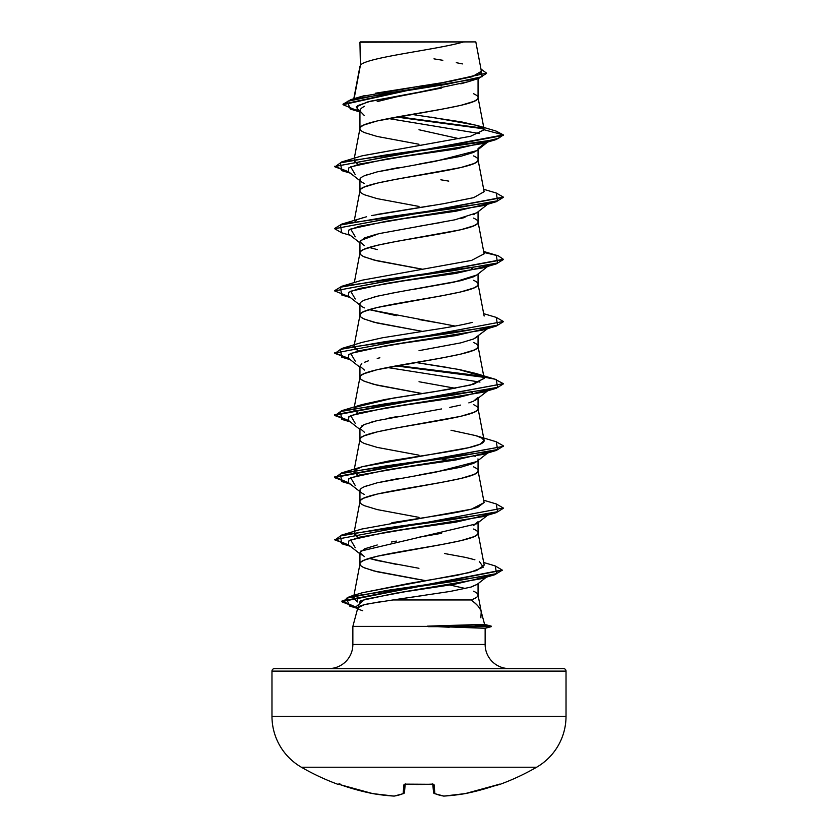 <?xml version="1.0" encoding="UTF-8"?>
<svg xmlns="http://www.w3.org/2000/svg" width="838" height="838" viewBox="0 0 838 838"><rect width="100%" height="100%" fill="white"/><g stroke="black" fill="none" stroke-linecap="round" stroke-linejoin="round"><path stroke-width="1.26" d="M339.097 784.295L356.621 789.784L372.784 793.607A234.933 216.225 -77.1 0 0 394.07 796.09A234.933 89.561 -84.6 0 0 403.13 793.607L403.895 784.839L406.42 784.138L433.34 784.295L434.105 784.839L434.87 793.607A234.933 89.561 84.6 0 0 443.931 796.09A234.933 216.225 77.1 0 0 465.216 793.607L499.741 784.452A1.267 1.267 0 0 1 498.673 784.368A1.267 1.267 0 0 0 499.741 784.452A235.248 235.248 0 0 0 536.624 767.22A58.817 58.817 0 0 0 566.027 716.291L271.973 716.291A58.817 58.817 0 0 0 301.376 767.22L536.624 767.22A235.248 235.248 0 0 1 499.741 784.452L498.893 784.295M338.259 784.452A235.248 235.248 0 0 1 301.376 767.22A235.248 235.248 0 0 0 338.259 784.452L338.384 784.138A1.267 1.267 22.5 0 0 338.803 784.221L338.835 784.221A1.267 1.267 -157.5 0 1 338.384 784.138L339.861 783.75M566.027 671.112L271.973 671.112L271.973 716.291L566.027 716.291L566.027 671.112A2.535 2.535 0 0 0 563.503 668.588L274.497 668.588A2.535 2.535 0 0 0 271.973 671.112L566.027 671.112L566.027 716.291A58.817 58.817 0 0 1 536.624 767.22L301.376 767.22A58.817 58.817 0 0 1 271.973 716.291L271.973 671.112A2.535 2.535 0 0 1 274.497 668.588L563.503 668.588A2.535 2.535 0 0 1 566.027 671.112M509.242 668.588A24.103 24.103 0 0 1 485.139 644.485L485.139 628.291L427.39 626.143L484.594 624.373L481.222 611.782C480.729 608.629 477.346 604.68 471.082 599.956L392.991 599.956L367.84 603.884C360.927 605.445 357.606 606.722 357.857 607.739L352.861 626.405L428.092 626.405L352.861 626.405L352.861 644.485A24.103 24.103 0 0 1 328.758 668.588A24.103 24.103 0 0 0 352.861 644.485L485.139 644.485A24.103 24.103 0 0 0 509.242 668.588M480.855 617.795L481.222 611.782C480.069 607.843 476.686 603.894 471.082 599.956C476.057 598.07 478.383 596.457 478.058 595.095C478.226 593.964 476.728 592.676 473.554 591.209M360.413 65.27L359.942 42.225L360.413 65.27L354.118 98.664L360.413 65.27C365.337 57.476 437.405 49.693 463.697 41.9C437.405 49.693 365.337 57.476 360.413 65.27L359.942 66.516L360.413 65.27M441.657 88.011L396.384 96.883L377.226 101.587M362.508 107.442L364.436 106.279C361.251 108.06 359.753 109.621 359.942 110.972L359.942 128.549L359.942 110.972L364.436 115.665M419 144.251L377.247 136.479L364.446 132.593C361.272 131.126 359.774 129.838 359.942 128.706C359.743 127.606 361.241 126.308 364.446 124.82L377.247 120.923L441.595 109.265L460.753 105.379L473.554 101.492C476.759 100.005 478.257 98.706 478.058 97.606L478.058 78.625L478.058 97.606C478.226 96.475 476.728 95.186 473.554 93.72M468.662 81.59L460.785 83.842M476.843 150.547L473.533 152.432L460.732 156.318L419 164.08M398.165 167.652L377.236 171.863L364.436 175.75C361.262 177.216 359.764 178.504 359.942 179.636L359.942 190.729L359.942 179.636C359.764 180.757 361.262 182.045 364.436 183.512M419 206.431L377.247 198.658L364.446 194.772C361.272 193.316 359.774 192.017 359.942 190.886C359.774 189.755 361.272 188.466 364.446 187L377.247 183.113L396.405 179.227L460.753 167.569L473.554 163.682C476.728 162.226 478.226 160.927 478.058 159.796L478.058 149.593L478.058 159.796C478.226 158.665 476.728 157.366 473.554 155.91M474.339 214.245L473.564 214.612M464.943 217.451L460.764 218.498M441.595 222.384L418.969 226.27M377.226 234.043L364.436 237.929L359.942 241.815L359.942 252.919L359.942 241.815L364.446 245.702M419 268.621L377.247 260.848L364.446 256.962C361.272 255.506 359.774 254.207 359.942 253.076C359.774 251.945 361.272 250.646 364.446 249.19L377.247 245.304L396.405 241.417L460.753 229.759L473.554 225.872C476.728 224.406 478.226 223.118 478.058 221.986L478.058 211.784L478.058 221.986C478.226 220.855 476.728 219.556 473.554 218.1M476.812 274.948L473.554 276.802L460.743 280.688L396.416 292.347L377.257 296.223L364.446 300.119C361.283 301.575 359.785 302.864 359.942 304.005L359.942 315.266C359.774 314.135 361.272 312.836 364.446 311.38L377.247 307.483L441.595 295.824L460.753 291.938L473.554 288.052C476.728 286.596 478.226 285.297 478.058 284.166L478.058 273.974L478.058 284.166C478.226 283.035 476.728 281.746 473.554 280.28M476.77 337.169L473.564 338.981L460.774 342.868L419.031 350.64M379.876 357.805L377.236 358.413M368.322 360.853L364.436 362.309M361.817 363.692L359.942 366.185L359.942 377.289L359.942 366.185L364.436 370.071M419 392.991L377.247 385.218L364.446 381.332C361.272 379.876 359.774 378.577 359.942 377.446C359.774 376.314 361.272 375.015 364.446 373.559L377.247 369.673L441.595 358.015L460.753 354.128L473.554 350.242C476.728 348.776 478.226 347.487 478.058 346.356L478.058 336.153L478.058 346.356C478.226 345.225 476.728 343.926 473.554 342.47M478.058 397.285L473.564 401.172M441.574 408.944L377.236 420.603L364.446 424.489L359.942 428.375L359.942 439.479L359.942 428.375L364.446 432.261M419 455.181L377.247 447.408L364.446 443.522C361.272 442.055 359.774 440.767 359.942 439.636C359.774 438.504 361.272 437.206 364.446 435.75L377.247 431.863L396.405 427.977L460.753 416.318L473.554 412.422C476.728 410.966 478.226 409.667 478.058 408.535L478.058 398.343L478.058 408.535C478.226 407.404 476.728 406.116 473.554 404.649M476.843 461.487L473.554 463.362L460.753 467.248L419.021 475.01M397.945 478.624L377.268 482.782L364.446 486.679C361.262 488.145 359.764 489.434 359.942 490.565L359.942 501.658L359.942 490.565C359.764 491.686 361.262 492.985 364.446 494.451M419 517.371L377.247 509.598L364.446 505.702C361.272 504.246 359.774 502.947 359.942 501.815C359.774 500.684 361.272 499.396 364.446 497.929L377.247 494.043L441.595 482.384L460.753 478.498L473.554 474.612C476.728 473.156 478.226 471.857 478.058 470.726L478.058 460.533L478.058 470.726C478.226 469.594 476.728 468.295 473.554 466.839M478.058 521.655L473.564 525.541M441.616 533.314L419.01 537.2M396.384 541.086L391.409 542.018M377.226 544.983L364.436 548.869L359.942 552.745L359.942 564.005C359.774 562.874 361.272 561.575 364.446 560.119L377.247 556.233L441.595 544.574L460.753 540.688L473.554 536.802C476.728 535.335 478.226 534.047 478.058 532.916L478.058 522.713L478.058 532.916C478.226 531.784 476.728 530.485 473.554 529.029M441.595 85.947L440.495 85.748M438.913 85.466L432.146 84.282L438.913 85.466M418.979 129.754L459.276 138.731M369.244 247.451L377.257 249.598M484.134 316.052L478.058 284.166C481.703 294.536 356.297 304.896 359.942 315.266L360.843 316.984L363.503 318.712L373.758 322.169L422.362 331.366L377.247 323.039L364.446 319.142C361.272 317.686 359.774 316.387 359.942 315.266L359.942 304.005C359.774 305.137 361.272 306.436 364.446 307.892M455.128 326.066L369.244 309.631L396.384 315.664M418.969 319.55L441.563 323.437M419.01 381.74L455.139 388.256M471.48 392.572L472.454 392.938M475.209 456.385L473.554 455.579M477.964 458.91L478.058 459.475M450.666 460.785L442.15 459.161L450.666 460.785M419 579.55L377.247 571.778L364.446 567.892C361.272 566.436 359.774 565.137 359.942 564.005L359.942 552.745L364.436 556.631M418.948 568.29L377.205 560.517L369.244 558.38L396.353 564.403M478.058 583.677L478.058 595.095L478.058 583.677M465.436 588.506L449.996 585.018M362.131 592.812L408.797 583.458L456.626 575.413L476.571 570.552L484.196 565.126L478.058 532.916C481.703 543.275 356.297 553.646 359.942 564.005L360.843 565.734L363.503 567.462L373.758 570.919L425.934 580.713M356.967 98.046L360.78 96.663M361.126 96.559L364.383 95.647M375.414 93.217L445.125 82.239L472.129 76.75L481.389 71.261L475.816 41.9L360.35 41.9M367.693 41.9L464.42 41.9M477.22 584.327L470.621 587.166L450.268 591.419L392.991 599.956L471.082 599.956C475.691 598.342 478.016 596.719 478.058 595.095L481.389 612.505M358.842 111.643L350.326 109.045L347.215 101.388L384.108 93.73L478.718 78.416L468.033 81.789L419 92.19L367.411 101.985L356.192 106.887L359.942 111.789M388.455 118.535L479.493 133.546L388.455 118.535M483.83 128.832L396.426 117.037L483.83 128.832M478.718 78.416L486.522 73.388M359.942 43.052L359.952 42.225L359.942 43.052M486.543 73.126L480.97 69.062L482.154 76.698L446.507 84.324L351.017 99.575L343.025 104.174L486.543 73.126L343.025 104.698L357.983 110.962M349.456 172.492L334.645 166.532L503.366 135.442L496.023 131.053L503.366 134.918L484.165 129.775L476.749 125.354L430.931 117.1M483.212 128.193L398.092 116.733L483.212 128.193M351.017 99.575L361.22 96.527L422.666 85.696M429.035 84.743L443.606 82.48M450.561 81.317L477.838 74.75M479.786 73.702L481.421 71.45M462.419 63.918L456.301 62.682M442.841 60.294L433.979 58.859M411.647 114.387L461.78 121.95L477.943 125.731L484.144 129.513L478.058 97.606C481.703 107.976 356.297 118.336 359.942 128.706M371.464 215.596L443.836 203.644L473.669 197.653L484.134 191.682L478.058 159.796C481.703 170.156 356.297 180.526 359.942 190.886M484.134 253.862L478.058 221.986C481.703 232.346 356.297 242.706 359.942 253.076L360.843 254.804L363.503 256.533L373.758 259.979L422.362 269.187M354.139 345.706L359.942 315.266M484.165 378.451L470.348 385.092L434.283 391.723L385.407 399.433L362.309 404.513L355.878 407.132L393.347 398.071L448.005 389.502L473.711 384.202L484.134 378.231L478.058 346.356C481.703 356.716 356.297 367.086 359.942 377.446L360.843 379.174L363.503 380.902L373.758 384.359L422.362 393.556M362.142 466.745L468.714 447.66L480.373 444.098L484.134 440.421L478.058 408.535C481.703 418.906 356.297 429.266 359.942 439.636M361.88 529.019L471.333 509.211L484.134 502.611L478.058 470.726C481.703 481.096 356.297 491.456 359.942 501.815M353.971 595.315L359.942 564.005M357.501 601.946L353.479 597.944L356.957 594.823L357.501 601.946M474.905 559.784L466.001 557.511M358.025 537.556L353.866 533.701L354.348 532.748L358.025 537.556M358.015 475.376L353.866 471.522L354.348 470.558L354.024 472.559M484.134 440.421L481.641 437.949C486.281 440.516 484.469 443.082 476.194 445.659C470.453 447.628 457.653 450.195 437.803 453.358L388.612 461.057L362.299 466.703L355.008 469.919M358.025 413.186L353.866 409.332M484.134 378.231L482.552 376.314L458.334 369.39L415.627 362.466L446.403 367.274M354.348 346.188L358.025 350.996L353.866 347.142L354.034 346.241M355.008 221.18L356.548 220.185M362.068 218.027L362.833 217.796M366.531 216.77L341.726 224.113L452.845 208.568L497.573 200.795L496.264 193.023L503.355 197.108L334.645 228.722L503.324 197.359L496.274 201.707L385.155 217.262L340.427 225.034L341.736 232.807L334.645 228.722M353.866 160.603L358.025 164.437L353.866 160.582L354.306 159.681M362.047 155.847L470.537 136.29L484.165 129.775L470.61 136.28L362.299 155.774L341.736 161.923L484.479 141.674L498.505 138.291L503.366 134.918L334.645 166.532M484.594 624.373L491.215 626.143L427.39 626.143L491.215 626.143L477.629 624.614L491.215 626.667L428.092 626.667L491.204 626.667L485.139 628.291L485.139 644.485L352.861 644.485L352.861 626.405L357.857 607.739C357.376 608.598 359.01 609.603 362.749 610.755M458.564 625.211L466.598 626.143L458.543 625.211M357.774 608.074L360.309 600.741L394.457 593.409L481.169 578.744L494.787 574.721L386.947 590.413L346.283 598.248L349.718 606.094L357.198 607.959L341.914 601.59L502.13 570.259L494.787 574.721M355.26 547.748L350.703 539.976L386.15 532.203L482.73 516.658L496.274 512.647L385.145 528.191L340.427 535.964L341.736 543.736L349.456 545.601L334.645 539.651L503.355 508.038L334.645 539.651M355.26 485.558L350.713 477.786L386.171 470.013L482.751 454.468L488.166 452.405L455.903 459.957L403.162 467.51L359.209 475.062L348.776 478.844L348.43 482.615L359.942 491.623M355.249 423.379L350.703 415.606L386.161 407.834L482.74 392.289L489.444 389.429L459.507 397.181L405.98 404.932L360.036 412.673L348.933 416.549L348.419 420.425L359.942 429.433M479.975 382.086L387.334 367.505L479.975 382.086M355.27 361.188L350.703 353.416L386.161 345.644L482.74 330.099L496.285 326.076L385.176 341.632L340.438 349.404L341.726 357.177L349.456 359.052L334.645 353.091L503.355 321.478L334.645 353.091M355.249 298.998L350.713 291.226L386.182 283.454L482.751 267.909L496.264 263.897L385.166 279.442L340.438 287.214L341.715 294.986L350.305 297.521M355.26 236.819L350.703 229.046L386.15 221.274L482.74 205.729L488.166 203.655L455.914 211.207L403.183 218.76L359.23 226.312L348.776 230.094L348.419 233.865L359.942 242.884M355.249 174.629L350.713 166.856L386.182 159.084L482.761 143.539L488.166 141.475L455.903 149.028L403.172 156.58L359.219 164.133L348.776 167.914L348.43 171.685L359.942 180.694M484.165 129.775L503.366 134.918L496.285 139.517L385.187 155.072L340.438 162.844L341.715 170.617L350.305 173.152M349.456 296.861L334.634 290.901L503.334 259.56L496.264 263.897M503.334 321.729L496.285 326.076M395.85 365.892L483.652 377.278L395.85 365.892M503.324 383.93L496.264 388.277L385.145 403.822L340.427 411.594L341.726 419.367L349.456 421.231L334.645 415.281L503.355 383.668L334.645 414.768L348.545 420.519L334.949 415.596L341.715 410.683L452.813 395.127L497.563 387.355L496.285 379.583L475.68 373.413L482.552 376.314M503.334 446.109L496.285 450.456L385.187 466.001L340.438 473.774L341.715 481.546L349.456 483.421L334.645 477.461L503.366 446.371L334.645 476.937L348.545 482.709L334.949 477.786L341.736 472.852L452.845 457.318L497.573 449.545L496.285 441.773L475.691 435.603L481.641 437.949M503.324 508.299L496.274 512.647M474.182 624.719L486.48 626.143L474.182 624.719M334.666 166.27L348.545 171.78L334.949 166.856L341.736 161.923M483.861 252.427L498.338 255.862L503.355 259.298L334.634 290.901M334.676 352.829L348.545 358.339L334.949 353.416L341.736 348.482L452.855 332.937L497.573 325.165L496.264 317.393L503.355 321.478M482.992 376.639L397.568 365.578L470.527 374.628L494.713 379.143L503.355 383.668M496.253 441.762L503.366 445.847M334.676 539.4L348.545 544.899L334.949 539.976L341.715 535.053L452.834 519.497L497.573 511.725L496.264 503.952L503.355 508.038M495.174 565.922L502.161 569.997L341.914 601.066L356.265 607.236L342.25 601.988L349.226 596.74L454.06 581.342L496.62 573.632L495.206 565.933L483.694 562.497M440.851 179.803L448.749 181.113M430.732 205.719L376.555 214.528M484.123 253.809L471.616 260.388L362.299 280.143M472.36 322.389C463.047 324.756 449.178 327.333 430.742 330.088L382.327 337.798L362.32 342.323L341.736 348.482M459.894 369.694L475.68 373.413M355.878 407.132L355.019 407.729M354.359 408.368L353.961 410.211M451.012 430.24L475.691 435.603M484.113 502.496L477.849 507.283C470.024 509.85 457.831 512.416 441.291 514.982L391.88 522.692M444.465 553.509L465.331 557.364M469.552 558.328L471.49 558.799M479.263 561.345L483.296 567.211L469.835 572.511L362.665 592.644L349.226 596.74M334.666 290.639L341.715 286.303L452.813 270.758L497.563 262.985L496.285 255.213L483.683 251.473M334.676 228.46L341.726 224.113M359.942 179.636L360.56 178.211M364.331 175.791L367.662 174.514M376.953 171.926L435.414 161.294L476.686 150.672L487.695 142.051M478.058 148.536L485.747 142.638L478.058 148.536M488.166 265.845L455.903 273.398L403.183 280.95L359.23 288.502L348.776 292.284L348.43 296.055L359.942 305.063M488.166 328.035L455.903 335.588L403.172 343.14L359.219 350.693L348.776 354.474L348.43 358.245L359.942 367.254M488.166 514.595L455.914 522.147L403.193 529.689L359.24 537.242L348.776 541.023L348.419 544.794L359.942 553.813M486.689 576.67L454.835 584.233L404.827 591.785L364.677 599.348L355.846 606.901L358.486 608.964M357.857 607.739L364.415 604.669L381.028 601.6M392.991 599.956L422.3 595.65M471.344 586.956L477.063 584.442L487.171 576.575M361.304 554.871L359.942 552.745M360.78 551.079L476.696 523.781L488.544 514.511M359.942 490.565L360.801 488.879M364.373 486.71L367.966 485.349M377.131 482.814L435.53 472.213L476.686 461.602L488.544 452.321M361.901 425.83L364.478 424.478M371.14 422.184L377.215 420.613M388.434 418.214L396.343 416.727M449.807 407.394L460.628 405.089M468.83 402.889L473.229 401.308M475.45 400.229L488.544 390.141M473.858 338.856L488.544 327.951M363.933 300.35L365.347 299.742M374.031 297.029L378.776 295.877M390.34 293.478L397.6 292.127M413.605 289.361L453.892 282.197L476.696 275.042L488.544 265.772M472.454 268.569L471.48 268.191M360.403 240.59L378.912 233.655L454.982 219.786L476.696 212.852L487.695 204.242M416.13 41.9L427.883 41.9M475.764 41.9L359.942 42.225M368.531 41.9L408.347 41.9M469.469 41.9L470.715 41.9M429.653 41.9L419 41.9M448.571 625.515L427.39 626.143L449.262 627.243M359.942 112.512L356.904 110.103L357.721 105.619L370.658 101.147L419 92.19L399.412 96.234M360.591 109.202L359.942 110.972M365.033 41.9L463.697 41.9M433.99 793.335A1.267 1.152 -68.3 0 0 434.87 793.607A1.267 1.236 175 0 1 433.529 792.486L432.817 784.295L433.529 792.486A1.267 1.236 -5 0 0 434.87 793.607L434.105 784.839L431.58 784.138A235.038 217.147 180 0 1 406.42 784.138L403.895 784.839L403.13 793.607A234.933 89.561 95.4 0 1 394.07 796.09A234.933 216.225 102.9 0 1 372.784 793.607A235.206 234.315 180 0 1 340.762 784.839L372.784 793.617L394.132 796.1L403.675 793.544L404.471 792.486A1.267 1.236 -175 0 1 403.13 793.607A1.267 1.152 68.3 0 0 403.696 793.544A1.267 1.152 -111.7 0 1 403.13 793.607A1.267 1.236 5 0 0 404.471 792.486L405.183 784.295L404.377 792.486M338.384 784.138L340.762 784.839M405.005 784.347A1.267 1.194 -175 0 1 403.895 784.839A1.267 1.194 5 0 0 405.1 784.2M431.58 784.138L433.099 784.389L432.764 783.76M432.9 784.2A1.267 1.194 -5 0 0 434.105 784.839A1.267 1.194 175 0 1 432.995 784.347M443.731 796.058L443.931 796.09A1.267 1.163 98.4 0 1 443.585 796.079A1.267 1.163 -81.6 0 0 443.931 796.09A234.933 89.561 -95.4 0 1 434.87 793.607A1.267 1.152 111.7 0 1 434.304 793.544M443.931 796.09L465.216 793.607A234.933 216.225 -102.9 0 1 443.931 796.09M465.142 793.628L497.238 784.839A235.206 234.315 180 0 1 465.216 793.607L443.868 796.1L434.325 793.544L433.529 792.486L434.325 793.544M499.165 784.221L499.165 784.221A1.267 1.267 -22.5 0 0 499.616 784.138L497.238 784.839L499.616 784.138A1.267 1.267 157.5 0 1 499.197 784.221L499.197 784.211M418.843 784.525L415.858 784.515M411.741 784.431L429.705 784.305M343.025 104.698L343.025 104.174M496.065 131.063L476.749 125.354M359.973 66.202L353.793 98.758M359.973 128.392L354.317 158.193M359.973 190.572L354.317 220.384M359.973 252.762L354.317 282.574M359.973 377.131L354.317 406.943M359.973 439.322L354.317 469.133M359.973 501.501L354.317 531.313M357.669 608.461L349.718 606.094M350.305 546.261L341.736 543.736M350.305 484.081L341.715 481.546M482.751 454.468L496.285 450.456M350.305 421.891L341.726 419.367M482.74 392.289L496.264 388.277M350.305 359.701L341.726 357.177M350.305 235.331L341.736 232.807M482.74 205.729L496.274 201.707M482.761 143.539L496.285 139.517M334.645 476.937L334.645 477.461M502.161 569.997L502.161 570.521M341.914 601.066L341.914 601.59M483.683 189.294L496.264 193.023M362.309 280.143L341.715 286.303M483.683 313.663L496.264 317.393M362.309 404.513L341.715 410.683M362.299 466.703L341.736 472.852M483.683 500.223L496.264 503.952M362.32 528.883L341.715 535.053M405.236 783.76L404.901 784.389L406.43 784.221M404.471 792.486L403.675 793.544M420.739 784.525L429.402 784.316M433.099 784.389L431.57 784.221M499.27 784.2L497.238 784.839"/></g></svg>
